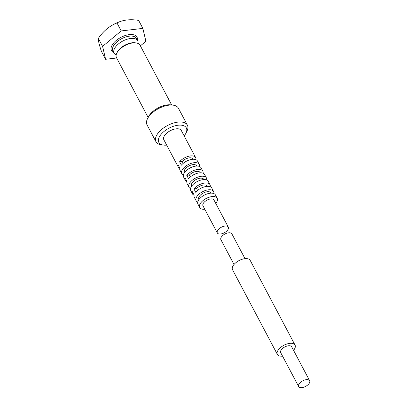 <?xml version="1.0" encoding="UTF-8"?>
<svg xmlns="http://www.w3.org/2000/svg" width="408" height="408" viewBox="0 0 408 408"><rect width="100%" height="100%" fill="white"/><g stroke="black" fill="none" stroke-linecap="round" stroke-linejoin="round"><path stroke-width="0.61" d="M301.966 387.6A6.217 3.137 -27.9 0 1 298.656 386.539A6.217 3.137 -27.9 0 1 302.68 380.858A6.217 3.137 -27.9 0 1 309.641 380.72A6.217 3.137 -27.9 0 1 307.892 384.831A6.217 3.137 -27.9 0 1 301.966 387.6M298.656 386.539L280.714 352.66A6.217 3.137 -27.9 0 1 284.743 346.978A6.217 3.137 -27.9 0 1 291.705 346.841L309.641 380.72M282.56 356.148A9.991 5.039 -27.9 0 1 277.379 354.425A9.991 5.039 -27.9 0 1 283.851 345.296A9.991 5.039 -27.9 0 1 295.04 345.076A9.991 5.039 -27.9 0 1 293.551 350.329M277.379 354.425L232.535 269.729A9.991 5.039 -27.9 0 1 239.006 260.6A9.991 5.039 -27.9 0 1 250.196 260.38L295.04 345.076M245.014 258.657L231.892 233.881A6.217 3.137 152.1 0 0 228.582 232.82A6.217 3.137 152.1 0 0 222.656 235.589A6.217 3.137 152.1 0 0 220.906 239.7L234.024 264.476M220.626 233.983A6.217 3.137 -27.9 0 1 217.316 232.922A6.217 3.137 -27.9 0 1 221.345 227.241A6.217 3.137 -27.9 0 1 228.307 227.103A6.217 3.137 -27.9 0 1 226.557 231.214A6.217 3.137 -27.9 0 1 220.626 233.983M217.316 232.922L202.97 205.821A6.217 3.137 -27.9 0 1 206.994 200.139A6.217 3.137 -27.9 0 1 213.955 200.002L228.307 227.103M204.78 209.243A9.879 4.983 -27.9 0 1 199.731 207.534A9.879 4.983 -27.9 0 1 206.132 198.502A9.879 4.983 -27.9 0 1 217.194 198.288A9.879 4.983 -27.9 0 1 215.766 203.424M199.731 207.534L197.936 204.143A9.879 4.983 -27.9 0 1 204.337 195.116A9.879 4.983 -27.9 0 1 215.399 194.902L217.194 198.288M198.91 199.583L198.793 199.354A6.88 3.473 -27.9 0 1 203.25 193.066A6.88 3.473 -27.9 0 1 210.956 192.913L211.079 193.142M197.712 202.098A9.879 4.983 -27.9 0 1 196.141 200.756A9.879 4.983 -27.9 0 1 202.541 191.729A9.879 4.983 -27.9 0 1 213.603 191.51A9.879 4.983 -27.9 0 1 213.833 193.56M196.141 200.756L194.346 197.36A9.879 4.983 152.1 0 1 194.167 195.111L192.372 191.724A9.879 4.983 152.1 0 0 192.55 193.973A9.879 4.983 152.1 0 0 194.121 195.31M192.55 193.973L190.76 190.592A9.879 4.983 -27.9 0 1 197.161 181.565A9.879 4.983 -27.9 0 1 208.223 181.346L210.013 184.727A9.879 4.983 152.1 0 0 202.898 183.391A9.879 4.983 152.1 0 0 193.933 188.889L195.723 192.275A9.879 4.983 152.1 0 1 204.694 186.777A9.879 4.983 152.1 0 1 211.808 188.114L213.603 191.51M210.237 186.777A9.879 4.983 152.1 0 0 210.013 184.727M191.74 186.033L191.617 185.803A6.88 3.473 -27.9 0 1 196.075 179.515A6.88 3.473 -27.9 0 1 203.781 179.362L203.903 179.591M190.536 188.542A9.879 4.983 -27.9 0 1 188.97 187.206A9.879 4.983 -27.9 0 1 195.366 178.179A9.879 4.983 -27.9 0 1 206.428 177.959A9.879 4.983 -27.9 0 1 206.657 180.01M188.97 187.206L187.17 183.809A9.879 4.983 152.1 0 1 186.992 181.56L185.196 178.169A9.879 4.983 152.1 0 0 185.375 180.418A9.879 4.983 152.1 0 0 186.946 181.759M185.375 180.418L183.585 177.041A9.879 4.983 -27.9 0 1 189.985 168.014A9.879 4.983 -27.9 0 1 201.047 167.795L202.837 171.176A9.879 4.983 152.1 0 0 195.723 169.84A9.879 4.983 152.1 0 0 186.757 175.333L188.552 178.724A9.879 4.983 152.1 0 1 197.518 173.227A9.879 4.983 152.1 0 1 204.632 174.563L206.428 177.959M203.062 173.221A9.879 4.983 152.1 0 0 202.837 171.176M184.564 172.477L184.441 172.252A6.88 3.473 -27.9 0 1 188.899 165.964A6.88 3.473 -27.9 0 1 196.605 165.811L196.727 166.036M183.36 174.991A9.879 4.983 -27.9 0 1 181.795 173.655A9.879 4.983 -27.9 0 1 188.19 164.628A9.879 4.983 -27.9 0 1 199.257 164.409A9.879 4.983 -27.9 0 1 199.481 166.459M181.795 173.655L179.994 170.258A9.879 4.983 152.1 0 1 179.816 168.009L178.021 164.618A9.879 4.983 152.1 0 0 178.199 166.867A9.879 4.983 152.1 0 0 179.77 168.208M178.199 166.867L163.853 139.776A9.879 4.983 -27.9 0 1 170.253 130.749A9.879 4.983 -27.9 0 1 181.315 130.529L195.661 157.621A9.879 4.983 152.1 0 0 188.547 156.29A9.879 4.983 152.1 0 0 179.581 161.782L181.376 165.169A9.879 4.983 152.1 0 1 190.342 159.676A9.879 4.983 152.1 0 1 197.457 161.012L199.257 164.409M195.886 159.671A9.879 4.983 152.1 0 0 195.661 157.621M166.688 145.126A15.54 7.839 -27.9 0 1 163.583 145.1A15.54 7.839 -27.9 0 1 160.681 134.854A15.54 7.839 -27.9 0 1 179.03 125.139A15.54 7.839 -27.9 0 1 185.875 133.299A15.54 7.839 -27.9 0 1 184.151 135.879M163.583 145.1L161.405 144.83A17.758 8.961 -27.9 0 1 155.994 141.77A17.758 8.961 -27.9 0 1 167.494 125.537A17.758 8.961 -27.9 0 1 187.384 125.149A17.758 8.961 -27.9 0 1 186.874 131.34L185.875 133.299M155.994 141.77L147.023 124.828A17.758 8.961 -27.9 0 1 147.533 118.636A17.758 8.961 -27.9 0 1 173.007 105.147A17.758 8.961 -27.9 0 1 178.413 108.207L187.384 125.149M147.533 118.636L148.532 116.678A15.54 7.839 -27.9 0 1 170.825 104.871L173.007 105.147M183.202 163.353L182.208 161.476A6.88 3.473 -27.9 0 1 188.374 158.018A6.88 3.473 -27.9 0 1 193.015 159.023L193.132 159.253M179.581 161.782L182.208 161.476M190.378 176.904L189.383 175.027A6.88 3.473 -27.9 0 1 195.544 171.569A6.88 3.473 -27.9 0 1 200.19 172.579L200.308 172.803M186.757 175.333L189.383 175.027M197.554 190.454L196.559 188.578A6.88 3.473 -27.9 0 1 202.72 185.125A6.88 3.473 -27.9 0 1 207.366 186.13L207.483 186.354M193.933 188.889L196.559 188.578M171.681 104.983L140.031 45.201A13.321 6.722 152.1 0 0 135.971 42.906A13.321 6.722 152.1 0 0 116.867 53.02A13.321 6.722 152.1 0 0 116.489 57.666L148.14 117.448M116.867 53.02L117.377 52.025A12.194 6.151 -27.9 0 1 134.864 42.764L135.971 42.906M140.383 45.859L145.891 41.295L142.861 28.387L138.633 20.4A38.454 26.321 28.8 0 0 121.028 21.257A38.454 26.321 28.8 0 0 116.984 22.945A38.454 30.682 -67.2 0 0 110.298 26.393A38.454 30.682 -67.2 0 0 98.359 38.398A38.454 4.361 -114.1 0 0 101.383 51.306L105.611 59.288L116.657 57.992M116.984 22.945L121.212 30.931L102.587 46.385L105.611 59.288M142.861 28.387L121.212 30.931M98.359 38.398L102.587 46.385M116.163 55.003L115.887 54.866A13.321 6.722 -27.9 0 1 114.138 53.224A13.321 6.722 -27.9 0 1 122.762 41.055A13.321 6.722 -27.9 0 1 137.68 40.759A13.321 6.722 -27.9 0 1 138.052 43.131L138.011 43.437M113.776 52.545A14.428 7.283 -27.9 0 1 120.829 37.403A14.428 7.283 -27.9 0 1 137.317 40.081M114.138 53.224L112.914 50.918A13.321 6.722 -27.9 0 1 121.543 38.745A13.321 6.722 -27.9 0 1 136.456 38.454L137.68 40.759M121.028 21.257A44.401 44.401 0 0 0 110.298 26.393"/></g></svg>
